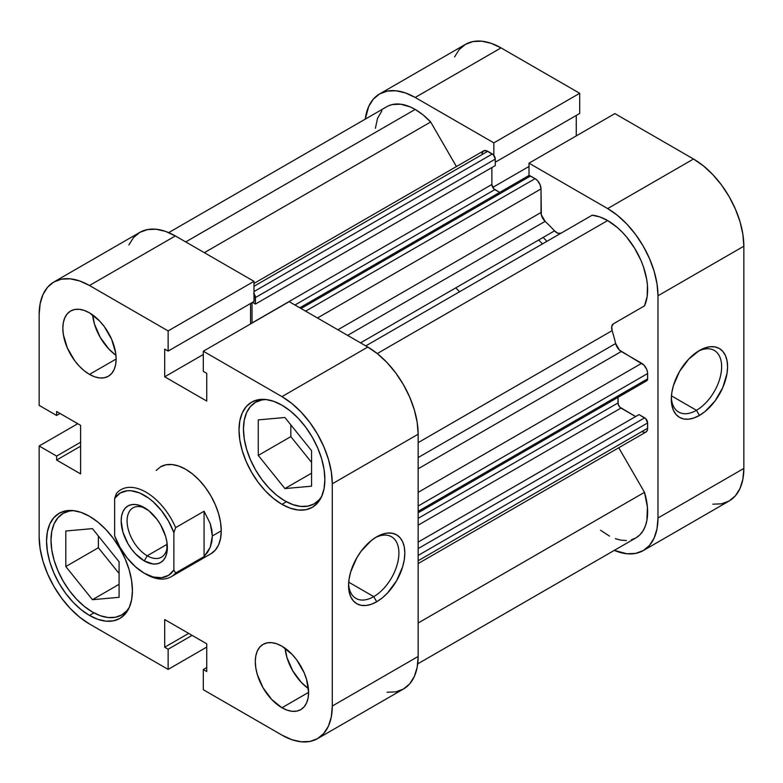 <?xml version="1.0" encoding="UTF-8"?>
<svg xmlns="http://www.w3.org/2000/svg" width="783" height="783" viewBox="0 0 783 783"><rect width="100%" height="100%" fill="white"/><g stroke="black" fill="none" stroke-linecap="round" stroke-linejoin="round"><path stroke-width="1.17" d="M696.479 410.302A35.597 20.554 120 0 0 721.632 367.55A35.597 20.554 120 0 0 697.917 351.401A35.597 20.554 -60 0 1 714.272 350.422A35.597 20.554 -60 0 1 719.724 378.943A35.597 20.554 -60 0 1 696.479 410.302L671.452 395.855L696.479 410.302A35.597 20.554 -60 0 1 678.675 412.064A35.597 20.554 -60 0 1 671.344 397.412A35.597 20.554 120 0 0 696.479 410.302L699.434 415.43L696.479 410.302M699.434 350.471A39.776 22.971 -60 0 1 727.564 366.708A39.776 22.971 -60 0 1 699.434 415.43L704.925 411.643L715.065 400.935L722.826 387.497L727.025 373.364L727.564 366.708L727.025 360.689L725.42 355.521L722.826 351.401L719.323 348.504L715.065 346.928L710.201 346.732L704.925 347.926L699.434 350.471L688.668 359.162L679.546 371.465L673.449 385.53L671.843 392.547L671.305 399.193L671.843 405.222L673.449 410.39L676.052 414.501L679.546 417.408L683.813 418.983L688.668 419.179L693.953 417.975L699.434 415.43A39.776 22.971 -60 0 1 671.305 399.193A39.776 22.971 -60 0 1 699.434 350.471L699.434 350.471M546.925 241.33A134.001 77.36 -120 0 0 543.108 237.455A134.001 77.36 -120 0 1 546.925 241.33M538.665 240.019A134.001 77.36 60 0 1 542.482 243.895A134.001 77.36 -120 0 0 538.665 240.019M614.87 113.604L529.005 163.177L607.647 208.581L693.513 159.008L614.87 113.604L529.005 163.177L607.647 208.581L617.464 215.374L626.909 224.134L635.61 234.528L643.244 246.156L649.499 258.576L654.148 271.31L657.015 283.867L657.984 295.768L657.984 518.003L657.015 528.779L654.148 538.029L649.499 545.399L643.244 550.586L635.61 553.415L626.909 553.757L614.283 550.39A71.184 41.098 60 0 0 643.244 550.586A71.184 41.098 60 0 0 657.984 518.003L657.984 295.768L743.85 246.195L742.881 234.293L740.023 221.736L735.364 209.002L729.11 196.582L721.476 184.954L712.775 174.55L703.33 165.8L693.513 159.008L614.87 113.604M379.598 93.94A71.184 41.098 60 0 1 415.186 97.464L501.051 47.89L415.186 97.464L493.828 142.868L579.694 93.294L579.694 113.466L495.277 162.208L579.694 113.466L579.694 93.294L501.051 47.89A71.184 41.098 -120 0 0 465.464 44.367L379.598 93.94A71.184 41.098 60 0 0 365.289 119.124L368.685 106.498L373.334 99.138L379.598 93.94L387.223 91.122L395.924 90.769L405.369 92.913L415.186 97.464L493.828 142.868L493.828 155.318L493.828 142.868L579.694 93.294L501.051 47.89L491.235 43.339L481.79 41.196L473.089 41.548L465.464 44.367L459.2 49.564L454.551 56.924M529.005 175.627L529.005 163.177L529.005 175.627M576.259 135.899L576.259 115.453L576.259 135.899M712.775 504.183L721.476 503.841L729.11 501.012L735.364 495.825L740.023 488.455L742.881 479.206L743.85 468.43L743.85 246.195L743.85 468.43L657.984 518.003L743.85 468.43A71.184 41.098 -120 0 1 729.11 501.012L643.244 550.586M693.513 159.008L607.647 208.581A71.184 41.098 60 0 1 657.984 295.768L743.85 246.195A71.184 41.098 -120 0 0 693.513 159.008M529.005 166.466L492.742 187.401L529.005 166.466M129.391 607.207A58.627 33.845 60 0 1 121.757 614.929A58.627 33.845 60 0 1 92.443 612.022A58.627 33.845 60 0 1 54.144 560.364A58.627 33.845 60 0 1 63.139 513.394A58.627 33.845 60 0 1 73.641 510.643L69.413 511.064L63.139 513.394L57.981 517.671L54.144 523.729L51.786 531.344L50.993 540.221L51.786 550.028L54.144 560.364L57.981 570.856L63.139 581.084L69.413 590.666L76.587 599.22L84.358 606.433L92.443 612.022L100.537 615.771L108.308 617.542L115.473 617.258L121.757 614.929L126.915 610.652L129.391 607.207M319.161 500.954L314.218 503.812L319.376 499.534L321.842 496.089A58.627 33.845 60 0 1 314.218 503.812A58.627 33.845 60 0 1 284.904 500.905A58.627 33.845 60 0 1 246.606 449.246A58.627 33.845 60 0 1 255.591 402.266A58.627 33.845 60 0 1 266.103 399.526M92.629 314.893A37.682 21.758 -120 0 0 115.943 355.276L108.896 349.081L100.253 337.414L94.479 324.103L92.629 314.893M89.487 374.401A37.682 21.758 60 0 1 64.862 341.192A37.682 21.758 60 0 1 70.646 310.998A37.682 21.758 60 0 1 89.487 312.857L84.29 310.45L79.289 309.314L74.679 309.5L70.646 310.998L67.328 313.748L64.862 317.644L63.345 322.537L62.836 328.243L63.345 334.547L67.328 347.936L74.679 360.669L79.289 366.17L84.29 370.809L89.487 374.401L94.684 376.819L99.686 377.954L104.296 377.768L108.328 376.271L111.646 373.52L114.103 369.625L115.62 364.721L116.138 359.015L89.487 374.401L116.138 359.015L115.62 352.722L111.646 339.333L104.296 326.599L99.686 321.089L89.487 312.857A37.682 21.758 60 0 1 114.103 346.076A37.682 21.758 60 0 1 108.328 376.271A37.682 21.758 60 0 1 89.487 374.401M285.09 648.246A37.682 21.758 -120 0 0 308.404 688.629L301.357 682.433L292.715 670.767L286.93 657.446L285.09 648.246M281.949 707.754A37.682 21.758 60 0 1 257.323 674.545A37.682 21.758 60 0 1 263.108 644.35A37.682 21.758 60 0 1 281.949 646.21L276.751 643.802L271.75 642.667L267.14 642.853L263.098 644.35L259.79 647.101L257.323 650.996L255.806 655.89L255.297 661.596L255.806 667.899L257.323 674.545L263.098 687.865L271.75 699.522L281.949 707.754L287.146 710.161L292.147 711.297L296.747 711.121L300.789 709.623L304.107 706.873L306.564 702.977L308.081 698.074L308.59 692.368L281.949 707.754L308.59 692.368L306.564 679.419L304.107 672.685L296.747 659.942L292.147 654.441L281.949 646.21A37.682 21.758 60 0 1 306.564 679.419A37.682 21.758 60 0 1 300.789 709.623A37.682 21.758 60 0 1 281.949 707.754M348.611 583.746A35.597 20.554 120 0 0 373.736 596.636L376.692 601.765A39.776 22.971 -60 0 1 348.562 585.527A39.776 22.971 -60 0 1 376.692 536.805L371.211 540.593L361.071 551.301L356.803 557.799L350.706 571.864L349.11 578.872L348.562 585.527L349.11 591.547L350.706 596.715L353.309 600.835L356.803 603.732L361.071 605.318L365.935 605.504L371.211 604.31L376.692 601.765L382.182 597.977L387.458 593.083L396.589 580.771L402.687 566.716L404.282 559.698L404.821 553.043L404.282 547.023L402.687 541.856L400.084 537.735L396.589 534.838L392.322 533.252L387.458 533.066L382.182 534.26L376.692 536.805A39.776 22.971 -60 0 1 404.821 553.043A39.776 22.971 -60 0 1 376.692 601.765L373.736 596.636A35.597 20.554 -60 0 1 355.942 598.398A35.597 20.554 -60 0 1 348.611 583.746M348.709 582.19L373.736 596.636L348.709 582.19M89.487 615.448A60.722 35.059 60 0 1 49.818 561.94A60.722 35.059 60 0 1 59.126 513.286A60.722 35.059 60 0 1 89.487 516.291L81.109 512.405L73.054 510.585L65.635 510.878L59.126 513.286L53.792 517.72L49.818 523.993L47.381 531.882L46.549 541.082L47.381 551.232L49.818 561.94L53.792 572.804L59.126 583.394L65.635 593.318L73.054 602.186L81.109 609.654L89.487 615.448L97.865 619.324L105.92 621.154L113.339 620.86L119.848 618.453L125.182 614.019L129.156 607.745L131.593 599.847L132.415 590.656L131.593 580.506L129.156 569.799L125.182 558.935L119.848 548.345L113.339 538.42L105.92 529.553L97.865 522.085L89.487 516.291A60.722 35.059 60 0 1 129.156 569.799A60.722 35.059 60 0 1 119.848 618.453A60.722 35.059 60 0 1 89.487 615.448L93.95 612.864L89.487 615.448M281.949 504.321A60.722 35.059 60 0 1 242.28 450.822A60.722 35.059 60 0 1 251.588 402.168A60.722 35.059 60 0 1 281.949 405.173L273.57 401.288L265.515 399.457L258.096 399.761L251.588 402.168L246.244 406.592L242.28 412.876L239.833 420.765L239.011 429.965L239.833 440.105L242.28 450.822L246.244 461.686L251.588 472.276L258.096 482.201L265.515 491.068L273.57 498.536L281.949 504.321L290.317 508.206L298.372 510.036L305.801 509.743L312.3 507.335L317.644 502.901L321.607 496.618L324.054 488.729L324.876 479.539L324.054 469.389L321.607 458.681L317.644 447.817L312.3 437.217L305.801 427.303L298.372 418.435L290.317 410.958L281.949 405.173A60.722 35.059 60 0 1 321.607 458.681A60.722 35.059 60 0 1 312.3 507.335A60.722 35.059 60 0 1 281.949 504.321L286.412 501.746L281.949 504.321M160.593 466.795A50.249 29.01 60 0 1 185.718 469.281L178.788 466.071L172.123 464.554L165.976 464.799L160.593 466.795L156.169 470.456M387.076 692.231L395.777 691.878L403.402 689.06L409.666 683.862L414.315 676.502L417.182 667.253L418.151 656.467L332.286 706.041A71.184 41.098 60 0 1 317.536 738.633A71.184 41.098 60 0 1 281.949 735.11L203.306 689.706L203.306 669.534L206.741 671.511L206.741 643.822L164.694 619.549L164.694 647.238L168.13 649.224L168.13 669.396L89.487 623.992L79.67 617.2L70.225 608.45L61.524 598.046L53.89 586.418L47.636 573.998L42.977 561.264L40.119 548.707L39.15 536.805L39.15 445.997L77.762 423.711L39.15 445.997L56.621 456.088L56.621 460.052L80.6 473.901L80.6 425.345L56.621 411.496L56.621 415.47L39.15 405.379L39.15 314.57L40.119 303.794L42.977 294.545L47.636 287.175L53.89 281.988L61.524 279.159L70.225 278.817L79.67 280.96L89.487 285.511L175.353 235.937L253.995 281.342L168.13 330.915L89.487 285.511L168.13 330.915L168.13 351.087L164.694 349.101L164.694 376.799L206.741 401.072L206.741 373.374L203.306 371.396L203.306 351.224L281.949 396.629L291.765 403.411L301.21 412.171L309.911 422.566L317.536 434.203L323.8 446.623L328.449 459.357L331.317 471.914L332.286 483.806L332.286 706.041L331.317 716.827L328.449 726.076L323.8 733.436L317.536 738.633L309.911 741.452L301.21 741.804L291.765 739.661L281.949 735.11L203.306 689.706L203.306 669.534L206.741 667.547L203.306 669.534L206.741 671.511L206.741 643.822L164.694 619.549L164.694 647.238L188.674 633.388L164.694 647.238L168.13 649.224L192.109 635.375L168.13 649.224L168.13 669.396L89.487 623.992A71.184 41.098 60 0 1 39.15 536.805L39.15 445.997L56.621 456.088L80.6 442.238L56.621 456.088L56.621 460.052L80.6 446.202L56.621 460.052L80.6 473.901L80.6 425.345L56.621 411.496L56.621 415.47L60.056 413.483L56.621 415.47L39.15 405.379L39.15 314.57A71.184 41.098 60 0 1 53.89 281.988A71.184 41.098 60 0 1 89.487 285.511L175.353 235.937L165.536 231.386L156.091 229.243L147.39 229.585L139.756 232.414L133.501 237.601L128.852 244.971M317.536 738.633L403.402 689.06A71.184 41.098 -120 0 0 418.151 656.467L332.286 706.041L332.286 483.806L418.151 434.232L418.151 656.467L418.151 434.232L417.182 422.34L414.315 409.783L409.666 397.05L403.402 384.629L395.777 372.992L387.076 362.598L377.631 353.838L367.814 347.055L289.172 301.651L367.814 347.055L281.949 396.629L203.306 351.224L289.172 301.651L203.306 351.224L203.306 371.396L206.741 373.374L206.741 401.072L164.694 376.799L203.306 354.503L164.694 376.799L164.694 349.101L168.13 351.087L253.995 301.514L253.995 281.342L175.353 235.937A71.184 41.098 -120 0 0 139.756 232.414L53.89 281.988M250.56 323.937L250.56 303.491L250.56 323.937M210.842 553.826L215.256 550.155L218.545 544.958L220.561 538.43L221.246 530.825L220.561 522.427L218.545 513.56L215.256 504.575L210.842 495.805L205.459 487.594L199.313 480.253L192.647 474.067L185.718 469.281A50.249 29.01 60 0 1 218.545 513.56A50.249 29.01 60 0 1 210.842 553.826L171.164 576.728A50.249 29.01 60 0 1 145.139 573.714M206.741 647.101L168.13 669.396L206.741 647.101M332.286 483.806L418.151 434.232A71.184 41.098 -120 0 0 367.814 347.055L281.949 396.629A71.184 41.098 60 0 1 332.286 483.806M290.826 436.62L311.556 462.401L290.826 436.62L258.263 455.422L284.904 488.572L311.556 473.186L284.904 488.572L311.556 486.194L311.556 450.656L284.904 417.505L258.263 419.884L258.263 455.422L290.826 436.62L290.826 424.875L290.826 436.62M98.364 547.738L119.094 573.518L98.364 547.738L65.801 566.54L92.443 599.69L119.094 584.304L92.443 599.69L119.094 597.312L119.094 561.783L92.443 528.623L65.801 531.011L65.801 566.54L98.364 547.738L98.364 535.993L98.364 547.738M375.174 537.735A35.597 20.554 -60 0 1 391.529 536.756A35.597 20.554 -60 0 1 396.991 565.277A35.597 20.554 -60 0 1 373.736 596.636A35.597 20.554 120 0 0 398.89 553.884A35.597 20.554 120 0 0 375.174 537.735M253.995 281.342L253.995 301.514L168.13 351.087L168.13 330.915L253.995 281.342M314.218 503.812L307.934 506.131L300.77 506.425L292.999 504.653L284.904 500.905L276.82 495.316L269.039 488.103L261.874 479.539L255.591 469.966L250.443 459.729L246.606 449.246L244.247 438.901L243.454 429.104L244.247 420.226L246.606 412.612L250.443 406.543L255.591 402.266L261.874 399.947L266.093 399.526M284.904 488.572L311.556 486.194L311.556 450.656L284.904 417.505L258.263 419.884L258.263 455.422L284.904 488.572M92.443 599.69L119.094 597.312L119.094 561.783L92.443 528.623L65.801 531.011L65.801 566.54L92.443 599.69M147.224 555.783A28.472 16.443 -120 0 0 167.308 545.78A28.472 16.443 60 0 1 161.464 557.193A28.472 16.443 60 0 1 147.224 555.783L167.19 544.254L147.224 555.783A28.472 16.443 60 0 1 128.618 530.688A28.472 16.443 60 0 1 132.983 507.873A28.472 16.443 60 0 1 145.795 508.519A28.472 16.443 -120 0 0 127.1 521.742A28.472 16.443 -120 0 0 147.224 555.783L144.258 560.912L147.224 555.783M144.258 507.57A32.661 18.861 60 0 1 144.268 507.57A32.661 18.861 60 0 1 167.356 547.571A32.661 18.861 60 0 1 144.258 560.912L153.106 563.985L157.089 563.819L160.593 562.527L163.461 560.148L165.605 556.762L166.916 552.524L166.916 542.12L165.605 536.355L160.593 524.816L157.089 519.472L148.77 510.682L139.756 505.485L135.42 504.497L131.436 504.663L127.932 505.955L125.065 508.343L122.921 511.72L121.61 515.958L121.169 520.91L122.921 532.127L127.932 543.666L131.436 549.01L135.42 553.777L144.258 560.912A32.661 18.861 60 0 1 121.169 520.91A32.661 18.861 60 0 1 144.258 507.57L144.268 507.57M455.755 287.88A134.001 77.36 60 0 1 459.572 291.756M144.258 573.215L146.039 574.242A50.249 29.01 -120 0 0 175.646 572.99L173.875 570.053A47.734 27.562 60 0 1 144.258 573.215A47.734 27.562 60 0 1 114.651 535.856L114.651 498.428L116.432 493.437L114.651 498.428A47.734 27.562 60 0 1 144.258 495.267A47.734 27.562 60 0 1 173.875 532.626L173.875 570.053L168.531 575.339L161.474 577.707L153.184 576.983L144.258 573.215L135.342 566.677L127.052 557.839L119.995 547.317L114.651 535.856L114.651 498.428L119.995 493.143L127.052 490.775L131.084 490.745L139.766 493.016L148.76 498.213L153.184 501.805L161.474 510.643L168.531 521.165L173.875 532.626L175.646 527.634A50.249 29.01 -120 0 0 116.432 493.437A50.249 29.01 60 0 1 120.915 489.698A50.249 29.01 60 0 1 175.646 527.634L204.069 511.221L210.245 523.582L212.359 535.954L221.246 530.825L212.359 535.954L210.245 547.268L204.069 556.576L175.646 572.99A50.249 29.01 60 0 1 171.164 576.728M175.646 572.99L204.069 556.576L204.069 511.221L175.646 527.634L173.875 532.626L173.875 570.053L175.646 572.99M204.069 556.576L207.642 552.23L210.245 547.268L211.831 541.807L212.359 535.954L211.831 529.837L210.245 523.582L204.069 511.221L204.069 556.576M388.28 105.92L392.117 104.579L400.759 104.217L410.282 106.948L415.186 109.434L185.718 241.918L415.186 109.434A56.533 32.641 -120 0 0 386.919 106.635L168.717 232.61M592.154 215.217L365.808 345.89L592.154 215.217L599.749 216.901L607.647 220.552A56.533 32.641 -120 0 0 592.154 215.217M377.279 353.554L607.647 220.552L617.386 227.559L622.074 231.983L626.537 236.936L634.553 248.103L640.944 260.387L643.411 266.729L646.68 279.296L647.443 285.345L647.159 296.503L644.497 305.869L613.392 323.829L611.758 326.433L612.13 330.632A154.936 89.448 60 0 1 615.653 343.522L619.461 350.118L643.969 365.123L646.621 369.175L647.502 372.15L647.619 378.845L646.748 380.763A4.189 2.418 -120 0 0 647.619 378.845L647.619 373.55L418.151 506.033L647.619 373.55A8.378 4.835 -120 0 0 641.698 363.292L621.291 351.508L418.151 468.792L621.291 351.508A8.378 4.835 -120 0 1 615.653 343.522A154.936 89.448 -120 0 0 612.13 330.632L418.151 442.63L612.13 330.632A8.378 4.835 -120 0 1 613.392 323.829L644.497 305.869A56.533 32.641 -120 0 0 607.647 220.552L377.279 353.554M253.614 293.351L255.219 296.121L255.444 304.058L252.518 302.365L255.444 304.058L495.277 165.595L255.444 304.058L255.444 297.56L495.277 159.096L495.277 165.595L495.277 159.096L255.444 297.56A4.189 2.418 60 0 0 253.995 293.782M252.038 302.639L252.038 323.085A4.189 2.418 60 0 1 252.038 322.948L491.871 184.485L493.701 188.693L499.681 192.403L494.836 189.613L294.976 304.998L494.836 189.613A4.189 2.418 -120 0 1 491.871 184.485L491.871 167.552L491.871 184.485L252.038 322.948L252.038 302.639M527.781 176.547L529.386 175.627L535.102 178.671L537.373 180.501L540.025 184.553L541.024 188.928L541.317 214.777L545.125 221.364A154.936 89.448 60 0 1 554.53 230.858L557.985 233.285L561.049 233.168M645.789 380.949L644.663 380.558M618.012 397.363L618.237 404.39L619.842 407.17L635.63 416.546L620.968 408.08L418.151 525.178L620.968 408.08A4.189 2.418 -120 0 1 618.012 402.951L418.151 518.346L618.012 402.951L618.012 397.363M418.151 563.574L645.887 432.089A8.378 4.835 -120 0 0 647.619 428.252L647.619 422.957L418.151 555.441L647.619 422.957A4.189 2.418 -120 0 0 644.663 417.828L418.151 548.599L644.663 417.828L639.036 414.579L418.151 542.1L639.036 414.579L645.789 418.739L647.619 422.957L647.502 429.524L646.621 431.472L644.986 432.422L641.698 431.678M417.711 663.876L635.913 537.901A56.533 32.641 -120 0 0 644.497 492.321L618.756 447.749L644.497 492.321L647.414 507.188L646.875 520.47L645.309 526.147L642.921 531.011L639.77 534.955L635.913 537.901L631.441 539.771M626.439 540.524L621.036 540.162L615.34 538.675M609.477 536.101L600.551 530.267M375.39 128.275L377.504 118.429L381.889 110.824M415.186 109.434L423.094 114.905L430.679 121.991L456.42 166.564L430.679 121.991A56.533 32.641 -120 0 0 415.186 109.434M481.927 153.468L483.542 150.904L486.576 150.776L493.456 154.877L495.277 159.096A4.189 2.418 -120 0 0 492.321 153.967L487.731 151.315L253.995 286.265L487.731 151.315A8.378 4.835 -120 0 0 483.542 150.904L253.995 283.426M561 233.197A8.378 4.835 -120 0 1 554.53 230.858L360.542 342.856L554.53 230.858A154.936 89.448 -120 0 0 545.125 221.364L347.623 335.388L545.125 221.364A8.378 4.835 -120 0 1 541.024 212.487L337.884 329.77L541.024 212.487L541.024 188.928A8.378 4.835 -120 0 0 535.102 178.671L305.634 311.154L535.102 178.671L530.512 176.018A4.189 2.418 -120 0 0 528.417 175.813L299.82 307.797M418.151 457.556L615.653 343.522L418.151 457.556M644.497 492.321L418.151 623.004L644.497 492.321M204.334 252.674L430.679 121.991L204.334 252.674M647.619 428.252L418.151 560.736L647.619 428.252M418.151 492.36L641.698 363.292L418.151 492.36M418.151 511.338L647.619 378.845L418.151 511.338M317.477 317.986L541.024 188.928L317.477 317.986M301.044 308.502L530.512 176.018L301.044 308.502M253.995 291.56L492.321 153.967L253.995 291.56M126.699 612.071L121.757 614.929M260.533 399.418L255.591 402.266M68.082 510.536L63.139 513.394M418.151 512.748L646.748 380.763"/></g></svg>
